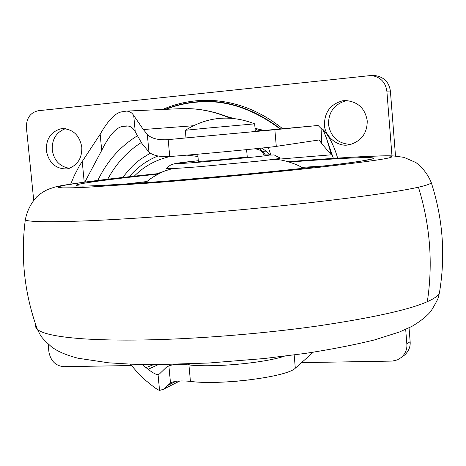 <?xml version="1.0" encoding="UTF-8"?>
<svg xmlns="http://www.w3.org/2000/svg" width="466" height="466" viewBox="0 0 466 466"><rect width="100%" height="100%" fill="white"/><g stroke="black" fill="none" stroke-linecap="round" stroke-linejoin="round"><path stroke-width="0.7" d="M128.068 126.012L123.129 126.373L126.566 125.925C130.334 125.919 133.229 127.911 135.262 131.895L141.973 143.528L148.957 152.038C152.627 155.417 159.279 156.937 168.908 156.599L169.74 156.535C199.081 154.345 267.333 147.833 276.291 146.382L274.858 129.717L186.016 137.907M185.322 130.305L185.992 137.93L255.339 131.499M206.811 128.156L254.681 123.851C230.507 114.479 207.405 116.622 185.363 130.282L206.811 128.156M197.945 156.477L186.942 155.137M198.434 136.742L189.697 137.563M331.39 154.799L321.703 143.679L321.086 128.505L322.938 129.408L326.503 138.274L331.39 154.799L275.79 159.395M97.843 180.394C107.011 161.23 120.205 146.365 137.412 135.787M261.548 148.106L266.197 151.106L269.971 154.788M262.556 151.345L266.197 151.106M263.441 130.503L255.048 128.313M321.086 128.505L318.103 125.476L263.977 130.468C256.941 130.422 254.85 129.915 257.704 128.936L255.059 128.43M337.646 158.079L336.324 153.832C332.718 143.179 328.262 135.035 322.938 129.408M276.291 146.382L319.292 139.928L321.703 143.679M333.359 158.358L326.503 138.274M142.136 364.482L148.159 369.305C152.924 373.016 156.221 374.757 158.05 374.518L159.553 373.872L166.712 366.934L168.896 365.921C172.018 364.482 178.414 364.121 188.089 364.843L188.922 364.936C212.706 367.68 263.104 363.253 284.289 356.24M145.957 367.616L153.652 364.604M123.129 126.373C116.465 127.078 109.324 135.082 101.71 150.396L84.87 182.066M167.352 139.718L166.828 139.759C157.444 140.068 150.937 138.268 147.308 134.359L143.347 129.531L193.204 125.75M130.503 364.156C137.027 372.346 142.625 378.2 147.291 381.718L149.499 383.524C154.31 387.514 157.659 389.809 159.541 390.415L158.05 374.518M135.262 131.895L133.719 115.51C132 112.679 129.554 111.211 126.385 111.106L121.754 111.84C115.306 112.871 108.106 120.339 100.161 134.243L79.424 165.756L74.368 175.443L70.71 184.093M274.858 129.717L318.103 125.476M175.804 381.409L167.282 385.697L163.362 389.314L159.541 390.415M133.719 115.51L143.347 129.531M313.268 352.22L295.31 368.187L294.174 354.97M167.282 385.697L170.504 383.122C173.521 381.095 179.888 380.483 189.604 381.287L190.437 381.386C219.969 385.528 287.085 376.953 295.31 368.187M198.394 161.422L213.626 160.508L247.242 156.937M166.368 168.453L166.234 168.605C168.704 168.931 180.418 168.238 201.37 166.531L257.675 161.207C273.676 159.442 281.202 158.388 280.258 158.038C269.529 153.209 279.443 155.627 265.416 154.945L264.81 154.986C272.767 154.636 270.519 155.178 258.059 156.611L205.046 161.719C170.113 164.673 166.776 163.921 198.33 160.718L175.21 163.549L171.954 164.515C170.865 165.319 171.704 163.677 166.234 168.605M350.024 144.6L348.708 144.833C338.054 147.407 324.464 136.317 324.47 124.795C324.493 112.143 330.54 104.145 342.597 100.807L345.539 100.54C357.905 101.611 365.14 108.38 367.231 120.845C367.278 133.008 361.546 140.924 350.024 144.6M350.706 144.443C338.135 143.755 330.726 137.08 328.478 124.41C328.507 111.869 334.506 103.947 346.471 100.639L346.978 100.563M68.013 168.669L66.434 168.937C55.466 168.861 48.761 162.71 46.309 150.471C46.058 138.961 50.922 131.738 60.889 128.797L62.665 128.599C73.249 129.28 79.634 135.478 81.812 147.192C82.115 158.248 77.519 165.401 68.013 168.669M69.393 168.296C59.671 166.578 53.957 160.45 52.25 149.912C51.854 139.282 56.252 132.204 65.438 128.692M282.67 128.744C243.619 97.243 198.819 93.689 162.582 109.475M409.049 327.837L410.138 341.642C410.558 346.622 408.798 351.02 404.861 354.842L403.102 356.158M373.715 75.527L374.909 75.55C383.908 76.942 389.069 82.109 390.386 91.045L395.512 156.04M33.692 200.083L26.416 127.533C26.335 118.195 30.29 112.591 38.276 110.727L371.256 75.486C380.332 76.896 385.533 82.109 386.867 91.126L391.982 155.86M131.587 365.53L63.737 366.684C55.611 365.851 50.672 360.94 48.918 351.958L48.132 344.089M405.694 329.404L406.847 344.013C407.272 349.04 405.496 353.478 401.529 357.329L397.416 359.88L392.226 361.086L301.543 362.641M164.201 171.278L156.931 173.742M157.951 156.011C147.087 160.292 137.505 167.195 129.21 176.725M264.006 155.021L262.41 152.37L260.564 150.565L258.298 149.446L255.042 148.788M263.704 152.737L262.975 153.221M257.43 148.537L257.343 149.219M141.355 142.474C127.235 151.473 116.034 163.712 107.757 179.189M229.936 118.131C214.313 111.362 198.359 108.182 182.066 108.595L178.338 108.764M268.247 147.373L270.798 154.799M188.089 364.843L190.006 363.911M148.159 369.305L158.335 364.598M125.173 126.053L127.043 125.925M264.461 130.422L263.989 130.463M169.74 156.535L168.185 139.643M84.23 182.154L82.197 161.213M148.957 152.038L147.308 134.359M190.437 381.386L188.922 364.936M101.71 150.396L100.161 134.243M170.504 383.122L168.896 365.921M147.093 181.501L124.975 184.117M324.12 165.937L301.712 167.387M427.322 301.665C434.848 298.357 438.914 295.252 439.514 292.368L438.57 296.533C438.599 297.896 436.03 302.836 430.864 311.364C426.396 316.577 420.012 321.622 411.699 326.491L399.601 331.943L374.384 339.959C353.682 345.021 330.639 349.512 305.259 353.42L264.327 358.523L208.815 363.02L157.636 364.604L131.692 364.196L108.759 362.828L77.95 358.22C63.283 354.282 56.718 350.653 51.476 346.82C44.585 340.658 40.781 336.557 40.076 334.518L37.408 329.439C43.006 334.093 59.368 337.285 86.495 339.032C106.149 340.157 128.313 340.396 152.976 339.749C198.236 338.654 260.983 333.912 316.03 326.229C372.45 317.876 409.544 309.686 427.322 301.665C433.124 263.406 430.165 225.247 418.439 187.186C426.623 185.351 430.875 183.825 431.19 182.62L431.161 182.288C427.835 174.377 422.767 167.801 415.946 162.57L403.911 157.339L393.182 155.906C387.473 155.784 387.17 155.644 371.478 156.197C350.292 157.153 320.812 159.133 288.169 161.702M35.754 324.773L35.713 327.155L37.408 329.439C24.488 293.854 20.452 257.325 25.298 219.853C28.822 223.033 79.313 222.037 141.507 217.791C186.913 214.785 250.073 209.345 305.655 203.188C362.647 196.687 400.242 191.351 418.439 187.186M25.519 218.164L24.721 219.061L25.298 219.853C27.045 210.987 30.873 203.304 36.773 196.803L40.274 193.873C45.324 190.617 46.344 189.72 54.58 187.181C62.269 184.722 102.875 179.311 159.267 173.503M159.232 173.515L83.28 182.323L63.731 185.398L58.844 186.61L58.372 187.466L63.015 187.885L73.046 187.792L88.237 187.169L155.475 182.637C200.945 179.113 268.381 172.915 317.8 167.44C366.13 161.941 390.77 158.423 391.714 156.896C396.653 154.368 343.366 157.234 288.204 161.714M158.137 174.08C127.969 177.296 105.922 179.934 91.988 182.002C74.752 184.489 71.601 185.858 82.517 186.103C98.087 185.917 125.08 184.326 163.49 181.326C229.482 176.358 339.615 165.046 362.344 160.91C376.977 158.551 377.314 157.45 363.369 157.595C346.384 158.061 321.726 159.553 289.392 162.069M280.625 128.936C252.986 108.06 225.09 99.025 196.937 101.833C186.388 102.648 175.793 105.159 165.139 109.359M280.095 128.983C252.584 108.304 224.833 99.357 196.85 102.141C186.604 102.939 176.299 105.333 165.937 109.324M256.277 128.581L255.007 127.835M233.623 118.422L226.651 116.477M406.847 344.013L410.138 341.642M386.867 91.126L390.386 91.045M198.4 161.51L197.741 154.205M246.607 149.638L247.254 157.025M254.657 123.857L255.321 131.499M252.042 379.609L235.633 381.328M170.311 156.489C156.18 159.634 144.163 166.193 134.26 176.165M150.407 153.098C139.794 159.733 135.07 161.632 122.779 177.441M259.166 148.357L262.638 151.444L265.364 154.945M230.763 118.178C214.983 111.374 198.755 108.182 182.066 108.595M263.826 130.48L258.339 128.966M263.977 130.468L261.752 130.684M166.828 139.759L185.986 137.93M179.958 380.908L163.362 389.314M181.985 108.601L126.385 111.106M171.803 382.522L169.822 383.518M371.181 159.145L361.82 160.974C343.494 163.968 293.062 169.735 236.757 174.995L168.937 180.89C138.373 183.284 111.578 184.985 88.552 185.992L80.03 186.08M145.736 182.666C151.316 177.028 163.95 171.039 165.983 170.591L172.542 168.576M303.273 168.29C297.017 163.974 284.301 160.38 280.812 160.03L274.09 159.267M439.514 292.368C445.653 255.024 442.881 218.362 431.196 182.387M404.861 354.842L401.529 357.329M374.909 75.55L371.256 75.486"/></g></svg>
